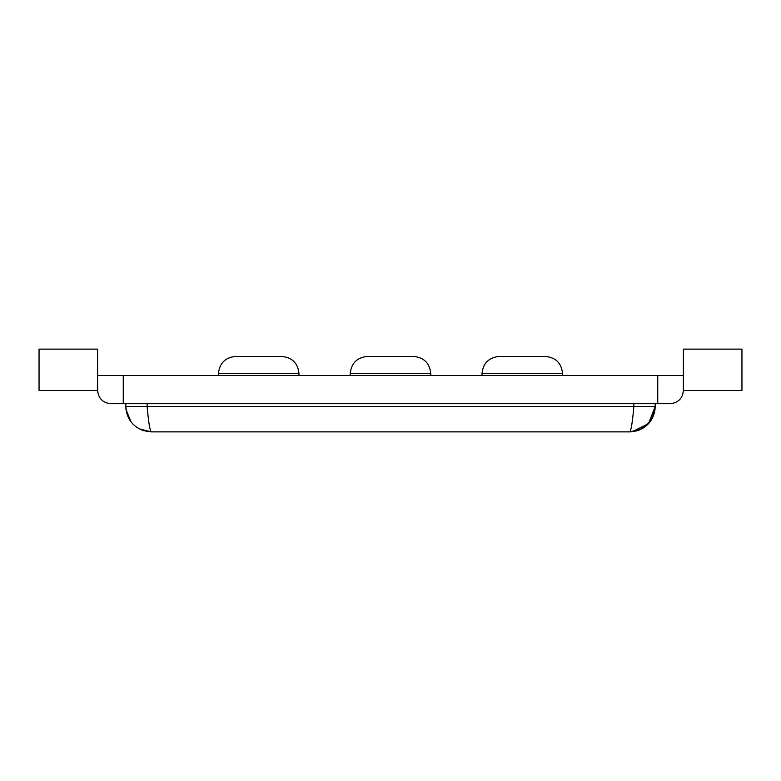 <?xml version="1.0" encoding="UTF-8"?>
<svg xmlns="http://www.w3.org/2000/svg" width="781" height="781" viewBox="0 0 781 781"><rect width="100%" height="100%" fill="white"/><g stroke="black" fill="none" stroke-linecap="round" stroke-linejoin="round"><path stroke-width="1.17" d="M657.748 375.485L97.625 375.485L97.625 349.127L39.05 349.127L39.05 390.5L97.625 390.5C98.426 398.486 102.819 402.879 110.804 403.679L670.196 403.679C678.181 402.879 682.574 398.486 683.375 390.5L741.95 390.5L741.95 349.127L683.375 349.127L683.375 375.485L657.748 375.485L657.748 403.679M97.625 375.485L97.625 390.5M123.252 375.485L123.252 403.679M683.375 375.485L683.375 390.5M655.181 403.679L655.181 406.501L648.572 423.585L632.18 431.756L629.818 431.873L641.601 428.964M633.86 403.679L633.86 406.501L655.181 406.501L655.015 409.478C653.521 419.124 648.347 425.948 639.483 429.95L632.18 431.756M125.819 403.679L125.819 406.501L147.14 406.501C148.488 421.906 149.835 430.36 151.182 431.873L629.818 431.873C631.165 430.36 632.512 421.906 633.86 406.501L147.14 406.501L147.453 409.556M651.461 419.729L643.066 428.134M151.182 431.873L143.265 430.604C132.282 426.338 126.463 418.304 125.819 406.501C127.323 421.906 135.777 430.36 151.182 431.873L139.243 428.876M482.023 375.485L482.023 373.591L562.564 373.591L562.564 375.485M350.23 375.485L350.23 373.591L430.77 373.591L430.77 375.485M218.436 375.485L218.436 373.591L298.977 373.591L298.977 375.485M499.157 356.448C488.769 357.493 483.058 363.204 482.023 373.591C483.058 363.204 488.769 357.493 499.157 356.448L545.431 356.448C555.818 357.493 561.529 363.204 562.564 373.591C561.529 363.204 555.818 357.493 545.431 356.448M413.637 356.448C424.024 357.493 429.735 363.204 430.77 373.591C429.735 363.204 424.024 357.493 413.637 356.448L367.363 356.448C356.976 357.493 351.265 363.204 350.23 373.591C351.265 363.204 356.976 357.493 367.363 356.448M281.843 356.448C292.231 357.493 297.942 363.204 298.977 373.591C297.942 363.204 292.231 357.493 281.843 356.448L235.569 356.448C225.182 357.493 219.471 363.204 218.436 373.591C219.471 363.204 225.182 357.493 235.569 356.448M147.14 403.679L147.14 406.501M125.819 406.501L125.985 409.478L131.013 421.886M147.531 431.6L148.82 431.756M655.181 406.501L655.015 409.478L650.026 421.847L639.483 429.95L635.9 431.132"/></g></svg>
